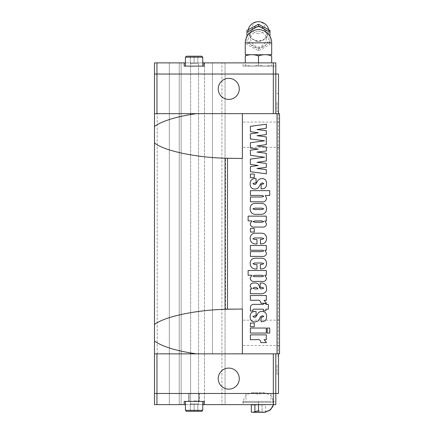 <?xml version="1.0" encoding="UTF-8"?>
<svg xmlns="http://www.w3.org/2000/svg" width="434" height="434" viewBox="0 0 434 434"><rect width="100%" height="100%" fill="white"/><g stroke="black" fill="none" stroke-linecap="round" stroke-linejoin="round"><path stroke-width="0.33" stroke-dasharray="2.17 1.63" d="M221.926 62.887L225.051 62.887L225.051 404.624L212.432 404.624L225.051 404.624L225.051 62.887L212.432 62.887L221.926 62.887L221.926 404.624L221.926 62.887M265.63 404.873L262.055 404.873L262.055 412.148L258.48 412.267L258.48 404.873L265.63 404.873L265.63 412.148L262.055 412.148L262.055 404.873L254.904 404.873L254.904 412.148L251.329 412.148M256.711 412.246L254.953 412.154M258.48 402.492L243.252 402.492L258.48 402.492L258.48 404.624L258.48 402.492L273.708 402.492L258.48 402.492M258.48 26.241A8.257 7.628 0 0 1 266.715 34.4A8.257 7.628 0 0 1 258.48 41.49A8.257 7.628 0 0 1 250.244 34.4A8.257 7.628 0 0 1 258.48 26.241M279.529 134.703L279.529 122.073L279.529 134.703M242.384 353.856L242.134 158.475L225.653 158.475L225.653 309.035L225.051 309.279C194.665 310.185 164.204 316.771 154.471 324.534L154.471 341.081C162.598 346.723 176.578 350.981 196.412 353.856L277.049 353.856L277.049 113.654L242.384 113.654L242.384 158.475L225.051 158.475L242.384 158.475L242.384 113.654L196.412 113.654C176.578 116.534 162.598 120.793 154.471 126.43L154.471 113.654L157.195 113.654L154.482 113.654L157.195 113.654L154.482 113.654L154.482 74.035L275.812 74.035L154.471 74.035L275.812 74.035L275.812 62.887L258.48 62.887L275.812 62.887L275.812 66.109L275.812 62.887L204.002 62.887L204.002 66.109L194.096 66.109L204.002 66.109L204.002 62.887L204.002 66.109L184.19 66.109L202.759 66.109L184.19 66.109L184.19 62.887L184.19 66.109L184.19 62.887L202.759 62.887M279.529 332.807L279.529 320.178L279.529 332.807M154.471 126.43L154.471 142.976C164.204 150.739 194.665 157.325 225.051 158.236L225.653 158.475M277.038 102.511L277.038 111.549L277.038 102.511M278.514 102.511L278.514 111.549L278.514 102.511M239.286 88.889A10.524 10.524 0 0 1 228.761 99.413A10.524 10.524 0 0 1 218.237 88.889A10.524 10.524 0 0 0 228.761 99.413A10.524 10.524 0 0 0 239.286 88.889A10.524 10.524 0 0 0 228.761 78.364A10.524 10.524 0 0 0 218.237 88.889A10.524 10.524 0 0 0 228.761 99.413A10.524 10.524 0 0 0 239.286 88.889A10.524 10.524 0 0 0 228.761 78.364A10.524 10.524 0 0 0 218.237 88.889A10.524 10.524 0 0 1 228.761 78.364A10.524 10.524 0 0 1 239.286 88.889M204.002 62.887L185.427 62.887M185.427 57.196L202.759 57.196L194.096 57.196L202.759 57.196L201.772 56.203L194.096 56.203L197.806 56.203L197.806 63.614L197.806 56.203L190.38 56.203L190.38 63.614L190.38 56.203L194.096 56.203L194.096 63.614L194.096 56.203L201.772 56.203L194.096 56.203L197.806 56.203L197.806 63.614L197.806 56.203L190.38 56.203L190.38 63.614L190.38 56.203L194.096 56.203L194.096 63.614L190.38 63.614L197.806 63.614L190.38 63.614L194.096 63.614L194.096 56.203L186.419 56.203L194.096 56.203L186.419 56.203L185.427 57.196L194.096 57.196L185.427 57.196L185.427 66.109M268.429 28.763A10.297 9.515 0 0 1 258.48 40.725A10.297 9.515 0 0 1 248.53 28.763M258.48 33.646A6.467 5.973 0 0 1 252.013 27.673A6.467 5.973 0 0 1 258.48 21.7A6.467 5.973 0 0 1 264.946 27.673A6.467 5.973 0 0 1 258.48 33.646M257.042 24.846A12.543 11.588 0 0 1 258.48 24.771A12.543 11.588 0 0 1 259.912 24.846M269.986 44.545L269.986 36.358L269.986 44.545L258.48 50.686L246.968 44.545L246.968 36.358L246.968 42.657L248.405 43.264A12.543 11.588 0 0 1 246.968 40.97M246.968 30.38L246.968 31.753A12.543 11.588 0 0 1 248.405 29.458M246.968 31.753L246.968 32.268M248.405 43.264L258.48 48.798L269.986 42.657M259.912 47.87A12.543 11.588 0 0 1 258.48 47.946A12.543 11.588 0 0 1 257.042 47.87M258.48 31.492A7.888 7.286 0 0 1 265.434 35.349A7.888 7.286 0 0 1 265.033 42.836C262.999 45.613 260.812 47.013 258.48 47.04C256.141 47.013 253.955 45.613 251.926 42.836A7.888 7.286 0 0 1 251.519 35.349A7.888 7.286 0 0 1 258.48 31.492M271.684 54.717L245.27 54.717M258.48 62.887L258.48 66.109L243.002 66.109L275.812 66.109L245.389 66.109L258.48 66.109L258.48 62.887L243.002 62.887L258.48 62.887L258.48 64.861C262.879 66.451 267.284 66.451 271.689 64.861C271.689 66.451 271.689 66.451 271.689 64.861C271.689 66.451 271.689 66.451 271.689 64.861C267.284 66.451 262.879 66.451 258.48 64.861L258.48 55.899C254.074 54.31 249.675 54.31 245.27 55.899L245.27 64.861C249.675 66.451 254.074 66.451 258.48 64.861C254.074 66.451 249.675 66.451 245.27 64.861C245.27 66.451 245.27 66.451 245.27 64.861C245.27 66.451 245.27 66.451 245.27 64.861L245.27 62.887M277.038 364.999L277.038 374.043L277.038 364.999M278.514 364.999L278.514 374.043L278.514 364.999M239.286 378.622A10.524 10.524 0 0 0 228.761 368.097A10.524 10.524 0 0 0 218.237 378.622A10.524 10.524 0 0 1 228.761 368.097A10.524 10.524 0 0 1 239.286 378.622A10.524 10.524 0 0 0 228.761 368.097A10.524 10.524 0 0 0 218.237 378.622A10.524 10.524 0 0 0 228.761 389.146A10.524 10.524 0 0 0 239.286 378.622A10.524 10.524 0 0 1 228.761 389.146A10.524 10.524 0 0 1 218.237 378.622A10.524 10.524 0 0 0 228.761 389.146A10.524 10.524 0 0 0 239.286 378.622M258.48 401.407L243.002 401.407L270.984 401.407L245.975 401.407L258.48 401.407L258.48 404.624L275.812 404.624L243.002 404.624L258.48 404.624L258.48 401.407L275.812 401.407L275.812 404.624L275.812 401.407L258.48 401.407M202.759 404.624L194.096 404.624L204.002 404.624L204.002 401.407L184.19 401.407L202.759 401.407L184.19 401.407L184.19 404.624L184.19 401.407L184.19 404.624L154.471 404.624L154.471 393.481L275.812 393.481L154.471 393.481L154.471 404.624L169.331 404.624L154.471 404.624L154.482 353.856L157.195 353.856L154.482 353.856L157.195 353.856L154.482 353.856L154.482 393.481L156.951 393.481L156.951 404.624M204.002 404.624L204.002 401.407L204.002 404.624L273.339 404.624L273.339 393.481L156.951 393.481M202.759 410.32L185.427 410.32L186.419 411.307L201.772 411.307L194.096 411.307L197.806 411.307L197.806 403.897L194.096 403.897L194.096 411.307L201.772 411.307L202.759 410.32L185.427 410.32L202.759 410.32L202.759 401.407M278.514 353.856L275.802 353.856L278.514 353.856L278.514 393.481L275.812 393.481L275.802 353.856L275.802 393.481L273.339 393.481M190.38 411.307L190.38 403.897L190.38 411.307L194.096 411.307L194.096 403.897L190.38 403.897L197.806 403.897L197.806 411.307L197.806 403.897L194.096 403.897L194.096 411.307L194.096 403.897L190.38 403.897L190.38 411.307L190.38 403.897L197.806 403.897L197.806 411.307M184.19 404.624L185.427 404.624M254.904 404.873L251.329 404.873M275.802 353.856L156.962 353.856L275.802 353.856L275.812 404.624L273.339 404.624M190.634 353.856L190.634 404.624L181.135 404.624L198.56 404.624L190.634 404.624L190.634 62.887L198.56 62.887L198.56 404.624L204.501 404.624L198.56 404.624L198.56 62.887L204.501 62.887L204.501 404.624L212.432 404.624L204.501 404.624L204.501 62.887L212.432 62.887L181.135 62.887L190.634 62.887L190.634 353.856M181.135 353.856L181.135 404.624L169.331 404.624L181.135 404.624L181.135 62.887L179.237 62.887L179.237 404.624L179.237 62.887L181.135 62.887L181.135 353.856M212.432 353.856L212.432 62.887L212.432 353.856M196.412 353.856L154.471 353.856L156.962 353.856L154.482 353.856L154.482 393.481M273.322 353.856L273.322 393.481M156.962 353.856L156.962 393.481M277.049 113.654L279.529 113.654L278.292 113.654L279.529 113.654L278.292 113.654L279.529 113.654L279.529 353.856L277.049 353.856M154.482 74.035L154.482 353.856L154.471 62.887L154.471 74.035L154.471 62.887L184.19 62.887M258.48 55.899C262.879 54.31 267.284 54.31 271.689 55.899L271.689 62.887M246.968 44.545L246.968 42.657M269.986 32.268L269.986 30.38M258.48 50.686L258.48 48.798M268.554 29.458A12.543 11.588 0 0 1 269.986 31.753M269.986 40.97A12.543 11.588 0 0 1 268.554 43.264M273.339 74.035L273.339 62.887M156.951 74.035L156.951 62.887M275.802 74.035L275.802 113.654L278.514 113.654L278.514 74.035L275.812 74.035L275.802 113.654L275.802 74.035M278.514 113.654L273.322 113.654L273.322 74.035M273.322 113.654L275.802 113.654M156.962 113.654L154.482 113.654L156.962 113.654L156.962 74.035M157.195 353.856L157.195 113.654L157.195 353.856M169.331 62.887L169.331 404.624L169.331 62.887L179.237 62.887L154.471 62.887L169.331 62.887M154.471 113.654L196.412 113.654M154.471 324.534L154.471 142.976M154.471 353.856L154.471 341.081M279.529 353.856L279.529 113.654L279.529 353.856M278.292 113.654L278.292 353.856L278.292 113.654M225.653 309.035L242.134 309.035L242.384 113.654M225.051 309.035L242.384 309.035L242.384 345.437L242.384 309.035L225.051 309.035L225.051 158.475M225.051 309.279L225.051 158.236L225.051 309.279M242.384 134.703L242.384 147.332L242.384 134.703M242.384 332.807L242.384 345.437L242.384 332.807M266.319 153.283L266.319 160.971L256.988 162.321L266.319 163.406L266.319 167.383L256.988 168.468L266.319 169.661L266.319 173.812L250.396 171.707L250.396 166.591L258.306 165.506L250.396 164.426L250.396 159.083L264.599 157.206L250.396 155.329L250.396 150.207L258.306 149.128L250.396 148.048L250.396 142.705L264.599 140.828L250.396 138.951L250.396 133.829L258.306 132.75L250.396 131.67L250.396 126.321L266.319 124.216L266.319 128.209L256.988 129.565L266.319 130.645L266.319 134.627L256.988 135.706L266.319 136.9L266.319 144.593L256.988 145.943L266.319 147.023L266.319 151.005L256.988 152.084L266.319 153.283M254.264 174.039L254.264 177.68L250.396 177.68L250.396 174.039L254.264 174.039M262.027 188.828L261.089 188.828L261.089 184.504L263.818 183.739L262.744 182.909C261.203 183.083 260.199 184.005 259.733 185.676L257.796 188.405L255.149 189.056C251.823 189.078 250.163 187.407 250.168 184.032C250.093 180.414 251.807 178.602 255.311 178.591L256.082 178.591L256.082 182.687L252.897 183.528L254.237 184.504L255.664 184.249L257.362 181.542C258.257 179.578 259.754 178.596 261.854 178.591C265.06 178.618 266.622 180.284 266.547 183.593C266.677 186.929 265.169 188.676 262.027 188.828M269.731 190.645L269.731 195.425L265.375 195.425L266.547 198.333C266.096 201.121 264.36 202.277 261.339 201.794L250.396 201.794L250.396 197.014L261.626 197.014L263.818 196.222L261.783 195.425L250.396 195.425L250.396 190.645L269.731 190.645M266.547 208.694C266.438 212.492 264.496 214.363 260.709 214.304L256.841 214.304C252.702 214.689 250.478 212.882 250.168 208.89C250.223 204.929 252.273 203.096 256.315 203.389L260.367 203.389C264.241 203.161 266.302 204.929 266.547 208.694M252.897 208.846L254.563 209.53L261.946 209.53L263.818 208.857L261.946 208.163L254.72 208.163L252.897 208.846M266.319 216.127L266.319 220.982L264.876 220.901L266.547 223.949C266.102 226.402 264.55 227.432 261.892 227.047L255.23 227.047C252.376 227.497 250.689 226.45 250.168 223.89L251.839 220.901L248.123 220.901L248.123 216.127L266.319 216.127M252.897 221.617L254.845 222.268L261.707 222.268L263.818 221.606L261.707 220.901L255.073 220.901L252.897 221.617M254.264 228.409L254.264 232.049L250.396 232.049L250.396 228.409L254.264 228.409M266.547 238.488C266.319 242.291 264.268 244.087 260.405 243.881L260.405 239.329L262.207 239.329L263.818 238.635L262.163 237.962L254.612 237.962L252.897 238.771L255.062 239.557L256.993 239.557L256.993 243.881C252.843 244.293 250.57 242.514 250.168 238.554C250.358 234.723 252.431 232.933 256.385 233.188L260.877 233.188C264.496 233.091 266.389 234.854 266.547 238.488M266.319 245.47L266.319 250.25L264.897 250.25L266.547 253.201C266.058 255.789 264.382 256.852 261.518 256.391L250.396 256.391L250.396 251.617L261.447 251.617L263.818 250.966C263.237 250.255 262.358 250.017 261.187 250.25L250.396 250.25L250.396 245.47L266.319 245.47M266.547 263.514C266.319 267.317 264.268 269.113 260.405 268.906L260.405 264.355L262.207 264.355L263.818 263.66L262.163 262.988L254.612 262.988L252.897 263.791L255.062 264.583L256.993 264.583L256.993 268.906C252.843 269.319 250.57 267.539 250.168 263.574C250.358 259.749 252.431 257.959 256.385 258.214L260.877 258.214C264.496 258.111 266.389 259.879 266.547 263.514M266.319 270.496L266.319 275.351L264.876 275.275L266.547 278.319C266.102 280.771 264.55 281.807 261.892 281.416L255.23 281.416C252.376 281.872 250.689 280.82 250.168 278.265L251.839 275.275L248.123 275.275L248.123 270.496L266.319 270.496M252.897 275.986L254.845 276.637L261.707 276.637L263.818 275.975L261.707 275.275L255.073 275.275L252.897 275.986M261.848 287.33L260.178 287.33L260.178 283.006L261.23 283.006C264.729 283.017 266.503 284.802 266.547 288.36C267.268 293.243 262.049 294.247 258.36 293.699L250.396 293.699L250.396 288.925L251.856 288.925L250.168 286.239C250.369 283.95 251.644 282.87 253.998 283.006L255.3 283.006C257.427 282.995 258.735 284.086 259.239 286.277C259.505 287.937 260.367 288.816 261.816 288.925L263.818 288.089L261.848 287.33M252.897 288.165L254.682 288.925L257.997 288.925C257.291 287.737 256.255 287.205 254.877 287.33L252.897 288.165M266.319 295.521L266.319 300.295L264.062 300.295L266.547 303.257L260.861 303.257C260.726 300.767 259.304 299.78 256.597 300.295L250.396 300.295L250.396 295.521L266.319 295.521M268.369 304.391L268.369 309.171L265.868 309.171L265.868 310.76L263.362 310.76L263.362 309.171L254.834 309.171C253.347 308.927 252.707 309.534 252.897 310.988L250.396 310.988L250.396 308.965C250.141 305.465 251.78 303.941 255.311 304.391L263.362 304.391L263.362 303.48L265.868 303.48L265.868 304.391L268.369 304.391M262.027 321.681L261.089 321.681L261.089 317.357L263.818 316.598L262.744 315.768C261.203 315.941 260.199 316.858 259.733 318.534L257.796 321.258L255.149 321.909C251.823 321.936 250.163 320.259 250.168 316.885C250.093 313.272 251.807 311.455 255.311 311.444L256.082 311.444L256.082 315.54L252.897 316.386L254.237 317.357L255.664 317.108L257.362 314.395C258.257 312.437 259.754 311.455 261.854 311.444C265.06 311.471 266.622 313.142 266.547 316.451C266.677 319.787 265.169 321.529 262.027 321.681M254.264 323.048L254.264 326.688L250.396 326.688L250.396 323.048L254.264 323.048M266.319 328.05L266.319 333.057L250.396 333.057L250.396 328.05L266.319 328.05M269.731 328.05L269.731 333.057L267.23 333.057L267.23 328.05L269.731 328.05M266.319 334.874L266.319 339.654L264.062 339.654L266.547 342.61L260.861 342.61C260.726 340.12 259.304 339.138 256.597 339.654L250.396 339.654L250.396 334.874L266.319 334.874M194.096 393.481L188.644 393.481L194.096 393.481M194.096 401.407L188.644 401.407L194.096 401.407M258.48 393.481L270.984 393.481L258.48 393.481M260.964 29.865A9.966 9.206 0 0 1 268.369 39.939A9.966 9.206 0 0 1 258.48 47.99A9.966 9.206 0 0 1 248.59 39.939A9.966 9.206 0 0 1 255.989 29.865M271.684 42.836L265.033 42.836M251.926 42.836L245.27 42.836M194.096 400.907L199.049 400.907L194.096 400.907M273.708 401.407L273.474 404.624L272.156 397.202L270.046 394.853L263.899 392.689L253.055 392.689L258.48 394.322L263.899 392.689L253.055 392.689C247.098 393.269 243.832 396.535 243.252 402.492L243.252 401.407M266.715 34.4L266.731 33.944C266.161 29.55 263.411 27.179 258.48 26.837C253.543 27.179 250.792 29.55 250.228 33.944L250.244 34.4M279.529 122.073L242.384 122.073L279.529 122.073M279.529 320.178L242.384 320.178L279.529 320.178M277.038 111.549L278.514 111.549M248.346 29.49L250.461 38.105L258.48 41.876L266.492 38.105L268.608 29.49M277.038 355.961L278.514 355.961M185.427 410.32L185.427 401.407M263.899 412.3L258.48 410.662M243.002 401.407L243.002 404.624M277.038 374.043L278.514 374.043M202.759 57.196L202.759 66.109M243.002 66.109L243.002 62.887M277.038 93.473L278.514 93.473M279.529 345.437L242.384 345.437L279.529 345.437M279.529 147.332L242.384 147.332L279.529 147.332M189.143 400.907L189.143 393.481L189.143 400.907L188.644 401.407L188.644 393.481L188.644 401.407L189.143 400.907M199.542 393.481L199.542 401.407L199.049 400.907L199.049 393.481L199.049 400.907L199.542 401.407L199.542 393.481M270.984 393.481L270.984 401.407M245.975 393.481L245.975 401.407M194.096 401.504L189.143 401.304L199.049 401.304L189.04 401.407L199.049 401.304L189.143 401.304L199.049 401.304L189.143 401.304L199.049 401.304L194.096 401.504"/><path stroke-width="0.65" d="M254.953 412.154L258.48 412.267L258.48 404.624L254.904 404.873L254.904 412.126L251.329 412.148L251.329 404.873L254.904 404.873M258.268 412.267L256.836 412.251M248.123 270.496L266.319 270.496L266.319 275.351L264.876 275.275L266.547 278.319C266.102 280.771 264.55 281.807 261.892 281.416L255.23 281.416C252.376 281.872 250.689 280.82 250.168 278.265L251.839 275.275L248.123 275.275L248.123 270.496M260.367 203.389C264.241 203.161 266.302 204.929 266.547 208.694C266.438 212.492 264.496 214.363 260.709 214.304L256.841 214.304C252.702 214.689 250.478 212.882 250.168 208.89C250.223 204.929 252.273 203.096 256.315 203.389L260.367 203.389M242.384 353.856L196.412 353.856C176.578 350.981 162.598 346.723 154.471 341.081L154.471 324.534C164.204 316.771 194.665 310.185 225.051 309.279L242.384 309.035L242.384 353.856L277.049 353.856L277.049 113.654L242.384 113.654L242.384 158.475L225.051 158.236C194.665 157.325 164.204 150.739 154.471 142.976L154.471 126.43C162.598 120.793 176.578 116.534 196.412 113.654L154.471 113.654L154.471 62.887L185.427 62.887M227.524 309.035L227.524 158.475M258.306 149.128L250.396 148.048L250.396 142.705L264.599 140.828L250.396 138.951L250.396 133.829L258.306 132.75L250.396 131.67L250.396 126.321L266.319 124.216L266.319 128.209L256.988 129.565L266.319 130.645L266.319 134.627L256.988 135.706L266.319 136.9L266.319 144.593L256.988 145.943L266.319 147.023L266.319 151.005L256.988 152.084L266.319 153.283L266.319 160.971L256.988 162.321L266.319 163.406L266.319 167.383L256.988 168.468L266.319 169.661L266.319 173.812L250.396 171.707L250.396 166.591L258.306 165.506L250.396 164.426L250.396 159.083L264.599 157.206L250.396 155.329L250.396 150.207L258.306 149.128M250.396 174.039L254.264 174.039L254.264 177.68L250.396 177.68L250.396 174.039M266.547 183.593C266.677 186.929 265.169 188.676 262.027 188.828L261.089 188.828L261.089 184.504L263.818 183.739L262.744 182.909C261.203 183.083 260.199 184.005 259.733 185.676L257.796 188.405L255.149 189.056C251.823 189.078 250.163 187.407 250.168 184.032C250.093 180.414 251.807 178.602 255.311 178.591L256.082 178.591L256.082 182.687L252.897 183.528L254.237 184.504L255.664 184.249L257.362 181.542C258.257 179.578 259.754 178.596 261.854 178.591C265.06 178.618 266.622 180.284 266.547 183.593M250.396 190.645L269.731 190.645L269.731 195.425L265.375 195.425L266.547 198.333C266.096 201.121 264.36 202.277 261.339 201.794L250.396 201.794L250.396 197.014L261.626 197.014L263.818 196.222L261.783 195.425L250.396 195.425L250.396 190.645M248.123 216.127L266.319 216.127L266.319 220.982L264.876 220.901L266.547 223.949C266.102 226.402 264.55 227.432 261.892 227.047L255.23 227.047C252.376 227.497 250.689 226.45 250.168 223.89L251.839 220.901L248.123 220.901L248.123 216.127M250.396 228.409L254.264 228.409L254.264 232.049L250.396 232.049L250.396 228.409M260.877 233.188C264.496 233.091 266.389 234.854 266.547 238.488C266.319 242.291 264.268 244.087 260.405 243.881L260.405 239.329L262.207 239.329L263.818 238.635L262.163 237.962L254.612 237.962L252.897 238.771L255.062 239.557L256.993 239.557L256.993 243.881C252.843 244.293 250.57 242.514 250.168 238.554C250.358 234.723 252.431 232.933 256.385 233.188L260.877 233.188M250.396 245.47L266.319 245.47L266.319 250.25L264.897 250.25L266.547 253.201C266.058 255.789 264.382 256.852 261.518 256.391L250.396 256.391L250.396 251.617L261.447 251.617L263.818 250.966C263.237 250.255 262.358 250.017 261.187 250.25L250.396 250.25L250.396 245.47M260.877 258.214C264.496 258.111 266.389 259.879 266.547 263.514C266.319 267.317 264.268 269.113 260.405 268.906L260.405 264.355L262.207 264.355L263.818 263.66L262.163 262.988L254.612 262.988L252.897 263.791L255.062 264.583L256.993 264.583L256.993 268.906C252.843 269.319 250.57 267.539 250.168 263.574C250.358 259.749 252.431 257.959 256.385 258.214L260.877 258.214M263.818 288.089L261.848 287.33L260.178 287.33L260.178 283.006L261.23 283.006C264.729 283.017 266.503 284.802 266.547 288.36C267.268 293.243 262.049 294.247 258.36 293.699L250.396 293.699L250.396 288.925L251.856 288.925L250.168 286.239C250.369 283.95 251.644 282.87 253.998 283.006L255.3 283.006C257.427 282.995 258.735 284.086 259.239 286.277C259.505 287.937 260.367 288.816 261.816 288.925L263.818 288.089M250.396 295.521L266.319 295.521L266.319 300.295L264.062 300.295L266.547 303.257L260.861 303.257C260.726 300.767 259.304 299.78 256.597 300.295L250.396 300.295L250.396 295.521M265.868 304.391L268.369 304.391L268.369 309.171L265.868 309.171L265.868 310.76L263.362 310.76L263.362 309.171L254.834 309.171C253.347 308.927 252.707 309.534 252.897 310.988L250.396 310.988L250.396 308.965C250.141 305.465 251.78 303.941 255.311 304.391L263.362 304.391L263.362 303.48L265.868 303.48L265.868 304.391M266.547 316.451C266.677 319.787 265.169 321.529 262.027 321.681L261.089 321.681L261.089 317.357L263.818 316.598L262.744 315.768C261.203 315.941 260.199 316.858 259.733 318.534L257.796 321.258L255.149 321.909C251.823 321.936 250.163 320.259 250.168 316.885C250.093 313.272 251.807 311.455 255.311 311.444L256.082 311.444L256.082 315.54L252.897 316.386L254.237 317.357L255.664 317.108L257.362 314.395C258.257 312.437 259.754 311.455 261.854 311.444C265.06 311.471 266.622 313.142 266.547 316.451M250.396 323.048L254.264 323.048L254.264 326.688L250.396 326.688L250.396 323.048M250.396 328.05L266.319 328.05L266.319 333.057L250.396 333.057L250.396 328.05M267.23 328.05L269.731 328.05L269.731 333.057L267.23 333.057L267.23 328.05M250.396 334.874L266.319 334.874L266.319 339.654L264.062 339.654L266.547 342.61L260.861 342.61C260.726 340.12 259.304 339.138 256.597 339.654L250.396 339.654L250.396 334.874M239.286 88.889A10.524 10.524 0 0 1 228.761 99.413A10.524 10.524 0 0 1 218.237 88.889A10.524 10.524 0 0 1 228.761 78.364A10.524 10.524 0 0 1 239.286 88.889M202.759 62.887L204.002 62.887L204.002 66.109L184.19 66.109L184.19 62.887M202.759 57.196L185.427 57.196L186.419 56.203L201.772 56.203L202.759 57.196L202.759 66.109M248.346 29.49L248.53 28.763A10.297 9.515 0 0 1 258.48 21.7A10.297 9.515 0 0 1 268.429 28.763L268.608 29.49M258.48 24.239L246.968 30.38L246.968 36.358L246.968 32.268L258.48 26.127L269.986 32.268L269.986 36.358L269.986 30.38L258.48 24.239L258.48 26.127M245.27 42.836L245.27 54.717L271.684 54.717L271.684 42.836A13.204 13.204 0 0 0 258.48 29.626A13.204 13.204 0 0 0 245.27 42.836L271.684 42.836M245.27 62.887L245.27 55.899C245.27 54.31 245.27 54.31 245.27 55.899C245.27 54.31 245.27 54.31 245.27 55.899C249.675 54.31 254.074 54.31 258.48 55.899C262.879 54.31 267.284 54.31 271.689 55.899C271.689 54.31 271.689 54.31 271.689 55.899C271.689 54.31 271.689 54.31 271.689 55.899L271.689 62.887M218.237 378.622A10.524 10.524 0 0 1 228.761 368.097A10.524 10.524 0 0 1 239.286 378.622A10.524 10.524 0 0 1 228.761 389.146A10.524 10.524 0 0 1 218.237 378.622M258.48 412.267L265.63 412.148L270.691 409.571L273.474 404.624L272.845 406.512L269.514 410.537L263.899 412.3L251.329 412.148M196.412 353.856L154.471 353.856L154.482 393.481L156.951 393.481L156.951 404.624L184.19 404.624L184.19 401.407L204.002 401.407L204.002 404.624L202.759 404.624M197.806 411.307L186.419 411.307L185.427 410.32L185.427 401.407M156.951 393.481L275.812 393.481L275.812 404.624L204.002 404.624M185.427 410.32L202.759 410.32L201.772 411.307L190.38 411.307M273.339 393.481L273.339 404.624M185.427 404.624L184.19 404.624M154.471 393.481L154.471 404.624L156.951 404.624M275.802 353.856L275.802 393.481L278.514 393.481L278.514 353.856M273.322 353.856L273.322 393.481M156.962 353.856L156.962 393.481M277.049 353.856L279.529 353.856L279.529 113.654L277.049 113.654M278.514 113.654L278.514 74.035L154.471 74.035M258.48 62.887L258.48 55.899M156.951 74.035L156.951 62.887M273.339 74.035L273.339 62.887L204.002 62.887M275.802 113.654L275.812 62.887L273.339 62.887M273.322 113.654L273.322 74.035M156.962 113.654L156.962 74.035M196.412 113.654L242.384 113.654M225.051 309.035L225.051 158.475M154.471 353.856L154.471 341.081M154.471 324.534L154.471 142.976M154.471 126.43L154.471 113.654M254.563 209.53L261.946 209.53L263.818 208.857L261.946 208.163L254.72 208.163L252.897 208.846L254.563 209.53M254.845 222.268L261.707 222.268L263.818 221.606L261.707 220.901L255.073 220.901L252.897 221.617L254.845 222.268M254.845 276.637L261.707 276.637L263.818 275.975L261.707 275.275L255.073 275.275L252.897 275.986L254.845 276.637M254.682 288.925L257.997 288.925C257.291 287.737 256.255 287.205 254.877 287.33L252.897 288.165L254.682 288.925M255.989 29.865A9.966 9.206 0 0 1 258.48 29.572A9.966 9.206 0 0 1 260.964 29.865M263.899 412.3L253.055 412.3L258.48 410.662M185.427 57.196L185.427 66.109M202.759 410.32L202.759 401.407"/></g></svg>
